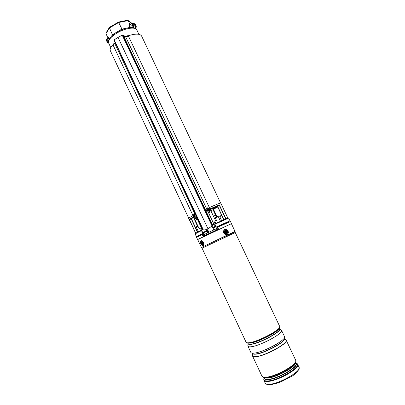 <?xml version="1.0" encoding="UTF-8"?>
<svg xmlns="http://www.w3.org/2000/svg" width="405" height="405" viewBox="0 0 405 405"><rect width="100%" height="100%" fill="white"/><g stroke="black" fill="none" stroke-linecap="round" stroke-linejoin="round"><path stroke-width="0.61" d="M213.546 216.427L215.632 215.247L213.394 216.103M124.826 37.068L125.752 36.683M128.355 35.726C135.614 33.514 140.034 33.615 141.613 36.04L220.644 203.062M188.669 218.108L110.352 50.752C109.694 49.218 110.56 47.203 112.944 44.712M114.681 43.117L115.202 42.697M195.412 233.346L201.594 230.131L201.493 230.622L201.796 230.577L203.062 233.275L202.794 233.401L201.493 230.622L195.134 233.882L196.39 236.611L202.996 233.533L203.553 233.052L203.209 232.313L207.223 230.511L203.244 232.394M197.564 236.323L203.553 233.052M212.863 227.833L215.602 226.43L215.951 227.175L216.331 227.21L215.951 227.175M227.828 218.011L220.771 203.097C220.249 202.925 216.452 204.424 209.38 207.593M192.977 215.541L188.614 218.229L195.61 233.174L189.201 219.469L193.58 216.822M210.883 210.777L211.319 210.276L211.086 211.207L211.278 210.22L210.003 208.879L219.363 204.895L219.1 205.462L211.451 208.767L217.885 206.049M191.175 218.842L189.732 219.647L189.201 219.469M213.425 209.258L217.779 207.016L213.425 209.258L212.706 209.036M214.782 224.4L216.057 227.109L229.979 220.806L228.678 218.098L214.964 224.218L216.331 227.21L229.022 221.555M206.677 230.769L206.155 229.67M214.852 226.891L213.815 224.689L213.136 225.003M193.701 217.966L193.549 217.642L193.868 217.515M213.886 224.431L228.01 217.956M210.894 210.772L210.003 208.879L211.456 208.767L210.995 209.623L211.334 210.342M193.565 217.369L193.6 216.872M193.742 217.166L194.44 218.66M193.408 217.318L194.324 218.487M210.828 209.663L211.106 208.853L219.1 205.462M210.97 210.301L210.62 209.557L210.838 208.894M189.732 219.647L193.757 217.384M211 209.633L211.456 208.767M195.539 218.7L196.87 218.037L195.519 218.7M124.922 37.28L123.965 35.245L122.234 35.164L212.002 225.924L208.059 228.972L118.057 37.427L114.169 39.857L203.391 230.02L203.067 229.989L113.982 40.1L203.067 229.989M128.167 35.518L215.399 220.355L213.835 224.081L212.579 225.519L207.39 229.265M215.399 220.355L213.84 224.016L212.002 225.924M207.689 211.177L208.357 212.6L209.425 213.091L208.615 212.919L213.84 224.016M195.291 218.275L196.501 219.348M113.035 44.307L113.02 44.94L198.921 228.218L202.94 229.726M194.825 217.404L195.494 218.842L196.4 219.373L197.012 218.513L202.191 229.559M115.096 42.778L114.772 42.829L114.772 43.451L194.906 214.022M115.288 42.884L114.863 43.376M196.248 216.705L197.012 218.513M203.391 230.02L206.236 229.65L208.059 228.972M123.935 35.346L124.851 37.29L125.783 37.032L206.494 208.418M208.357 212.6L208.615 212.919M209.319 210.023L210.144 211.774L209.38 213.101M125.601 36.744L125.783 37.032M207.375 207.866L207.659 207.821M118.047 37.295L122.669 35.068L212.336 225.575M106.004 32.967L105.948 33.64L107.573 37.113L108.287 37.154L108.798 37.802L109.092 39.169M108.378 41.538L107.846 40.885C107.457 39.665 107.826 38.774 108.95 38.217M131.21 27.155L129.701 26.598L129.124 25.915L129.777 24.118L131.331 25.252C132.076 24.452 132.875 24.325 133.741 24.872L134.227 25.485L133.802 27.753M108.829 37.873L107.573 37.113M112.124 35.559L112.57 34.587L121.885 29.135L129.949 27.418L131.24 27.211L131.483 27.505M131.66 23.131L128.122 20.614L118.746 22.467L109.456 27.945L112.62 35.134M129.777 24.118L128.122 20.614L127.534 20.255L118.452 22.047L122.183 29.585M132.734 25.171L133.528 26.857L133.397 27.667M134.749 28.061C136.809 25.414 133.179 21.91 130.906 24.351L131.331 25.252M130.906 24.351L130.876 24.092C132.141 23.065 133.412 22.984 134.688 23.849L135.523 24.907L135.235 28.294M134.009 25.135L132.005 25.743L133.528 26.857M108.449 40.905L109.087 39.012M123.373 29.135L123.145 28.816M120.725 30.193L120.589 29.828M113.932 34.101L113.81 33.792M105.948 33.64L109.456 27.945L109.497 27.327L118.432 22.138M208.59 208.038L206.585 208.337C205.937 209.294 206.074 210.129 207.001 210.848L208.975 210.585C209.658 209.623 209.532 208.777 208.59 208.038M207.4 209.704L207.203 210.124L207.547 210.322L207.881 209.825M207.416 209.648L206.92 209.107L207.117 208.767L207.841 208.899L207.274 209.35M208.074 209.825L208.464 208.702L208.119 208.499L207.841 208.899M206.874 210.954L208.752 210.777M208.281 209.152L208.119 209.537M207.821 209.825L208.555 210.058L208.747 209.714L208.352 209.4M208.048 209.284L207.795 209.026L208.119 208.499M208.089 209.193L208.464 208.702M208.2 209.598L208.747 209.714M207.39 209.729L207.694 209.906M207.638 209.993L207.547 210.322M207.345 209.825L207.203 210.124M207.395 209.132L207.117 208.767M195.164 214.483L194.071 214.28C193.028 215.045 193.028 216.002 194.076 217.151L195.175 217.348C196.212 216.579 196.207 215.622 195.164 214.483M194.592 215.425L194.673 215.895L194 216.543L195.109 216.538L194.932 215.212L194.628 215.004L194.365 215.409L194.891 215.308M194.076 216.123L194.597 215.647M194.365 215.409L193.823 215.217L193.995 215.875M195.681 214.275L194.491 214.118M195.195 216.184L195.109 216.538M194.648 215.981L194 216.543M194.527 215.587L193.691 215.546M194.871 215.359L194.354 215.43M218.027 227.094L217.794 226.537M197.706 239.537L231.397 223.687M197.61 239.568L196.592 237.401L202.227 234.581L202.93 235.978L203.411 236.186L218.103 229.24L218.335 228.688L217.718 227.235L230.455 221.464L231.478 223.631M202.303 233.882L202.581 234.429L202.227 234.581M212.868 227.848L215.647 226.532L212.873 227.858M247.47 343.101L249.693 343.101C257.388 342.387 278.255 331.806 279.475 328.045M279.678 326.405C282.133 328.951 258.041 341.891 249.126 342.721C247.369 342.944 246.351 342.777 246.078 342.22C246.691 343.065 247.728 343.369 249.191 343.121L249.677 343.07C256.411 342.412 274.22 333.923 278.392 329.381C279.511 328.409 279.941 327.417 279.678 326.405L235.264 232.561L202.034 248.108M247.875 345.728L247.936 346.194C248.224 346.776 249.247 346.964 251.019 346.761C259.99 346.042 284.072 333.042 281.556 330.374L281.237 330.029M247.936 346.194L250.862 352.451C251.166 353.069 252.209 353.292 253.996 353.119C263.058 352.573 287.12 339.481 284.512 336.616L281.556 330.374M252.396 355.327L252.467 355.879C252.781 356.516 253.834 356.759 255.626 356.602C264.738 356.152 288.79 343.005 286.132 340.038L285.753 339.633M201.315 247.252L197.701 239.527L199.979 238.378L231.392 223.671L235.108 231.609L201.442 247.45L235.042 231.387M252.492 355.929L252.512 355.98C252.826 356.618 253.879 356.861 255.671 356.704C264.784 356.253 288.836 343.111 286.178 340.139L286.153 340.089M203.189 244.625L201.958 241.593L200.951 241.841C201.138 244.215 201.882 245.147 203.189 244.625M227.407 233.255C227.716 230.612 226.79 229.756 224.618 230.693C224.309 233.346 225.236 234.196 227.407 233.255M198.03 226.324L196.314 227.175L198.43 231.695M196.319 227.175L196.511 226.638L197.868 225.97M215.587 217.51L217.794 216.472L218.33 216.665L215.394 218.052L215.587 217.51M220.487 221.226L218.33 216.665M221.834 215.602L219.743 216.624L219.93 216.103L221.672 215.257M219.743 216.624L221.662 220.69M208.767 232.283L208.17 231.002L207.618 231.063L207.73 230.572L208.413 230.885L209.005 232.166M203.948 235.928L203.437 234.839L218.022 227.944M204.515 234.308L205.031 235.411M215.946 228.896L216.467 230.005M217.774 228.05L218.27 229.108M203.269 244.174L202.485 244.377C201.275 242.97 201.148 242.079 202.105 241.699M201.806 242.57L202.571 243.937L202.591 243.445L202.966 243.592L202.449 242.377L201.806 242.57M202.399 242.701L202.07 243.056M202.176 242.732L201.832 242.914M225.641 233.513C224.051 232.045 224.167 231.083 225.985 230.627C227.575 232.09 227.458 233.052 225.641 233.513M225.038 231.64L225.534 232.88L226.587 232.495L226.091 231.255L225.038 231.64M225.55 231.731L225.003 231.969M225.701 231.473L226.091 231.255M226.223 232.389L225.681 231.584M226.233 232.333L226.633 232.111M225.565 232.622L226.127 232.389M203.391 233.356L197.579 236.353M195.134 233.882L195.296 233.432L202.667 229.665L195.286 233.452M208.104 212.053L209.891 211.233M219.363 204.895L225.934 218.786M197.524 226.127L193.549 217.642M191.388 218.695L197.66 232.085L191.388 218.695M223.813 219.723L217.434 206.226M212.64 208.899L217.465 206.358M216.412 217.09L215.571 215.313M195.24 218.3L196.658 217.576M194.137 218.082L193.848 218.199M193.884 218.28L194.172 218.158L193.884 218.28M190.917 219.075L193.656 217.374L191.211 218.816M217.738 206.935L213.151 209.329M216.245 227.261L229.007 221.525M205.73 231.235L207.228 230.526M217.045 216.791L213.475 209.233L217.045 216.791M213.035 209.253L216.67 216.964M225.732 218.877L219.297 205.264M217.561 206.175L223.935 219.667M197.438 232.197L191.18 218.837M189.459 219.677L195.742 233.098M202.956 229.751L201.822 230.248L201.796 230.577M210.099 211.678L208.357 212.478L210.099 211.673M210.073 211.618L208.327 212.417M196.835 217.966L195.473 218.665M228.248 217.941L213.845 224.461M114.23 39.685L122.194 35.032L123.257 35.306L212.711 225.342M113.02 44.94L114.772 43.451M128.481 35.969L125.914 36.982M113.977 40.06L114.139 39.746M123.039 35.215L123.925 35.23M135.65 28.552L135.918 25.201L134.966 24.057M136.819 29.919C135.604 26.558 125.231 28.056 117.075 32.952C110.676 36.946 107.882 40.348 108.692 43.153C107.143 40.976 110.611 35.508 116.888 32.157C125.287 26.872 136.11 26.279 136.819 29.919L138.9 34.319M111.567 36.075L112.053 35.306M108.398 43.138L108.1 42.965M108.717 43.203L107.953 42.879C106.1 41.123 106.12 39.29 108.024 37.387M108.231 37.513C106.237 39.482 106.328 41.214 108.52 42.697M195.053 216.088L194.653 216.336M202.93 235.978L203.796 235.604M203.801 234.657L203.189 233.452M247.86 343.167L248.078 343.632C248.341 344.169 249.303 344.336 250.958 344.134C259.337 343.389 281.804 331.29 279.496 328.85L279.273 328.384M277.81 329.979C273.76 334.333 256.856 342.382 250.432 343.01M279.47 328.799C283.135 330.733 259.792 343.567 251.004 344.346C249.09 344.574 248.108 344.321 248.052 343.582M252.538 353.17L252.609 353.312C252.892 353.899 253.879 354.112 255.56 353.955C264.065 353.464 286.507 341.228 284.067 338.509L283.996 338.367M278.088 343.217C272.438 346.822 266.424 349.652 260.04 351.707M285.859 339.704L284.021 338.418C287.833 340.661 264.526 353.651 255.606 354.173C253.667 354.345 252.654 354.036 252.573 353.241M201.447 247.45L202.029 248.108L204.348 247.116L235.239 232.48L235.108 231.609M295.807 363.234C300.682 365.968 276.979 379.844 267.452 379.677C265.3 379.718 264.207 379.196 264.171 378.118M263.873 377.485L264.268 378.326C264.622 379.05 265.67 379.389 267.416 379.353C276.276 379.51 298.698 366.895 295.903 363.437L295.508 362.602M295.458 362.738C296.445 366.743 275.167 378.265 266.849 378.143L264.014 377.536M263.483 377.349L266.637 377.931C274.489 378.037 294.632 367.543 295.346 363.037L295.65 362.212M269.198 384.75C267.968 385.074 266.642 384.532 265.214 383.13C265.604 383.925 266.728 384.31 268.591 384.294C278.093 384.598 302.064 371.046 299.001 367.229C298.971 370.697 296.318 373.85 291.043 376.675L281.541 381.535C280.052 382.209 274.317 384.31 269.254 384.75M265.285 377.232C274.686 377.344 298.677 363.892 295.721 360.293L295.766 361.903C295.032 366.606 273.836 377.647 265.604 377.546L263.174 377.237L261.964 376.179C262.329 376.933 263.437 377.283 265.285 377.232M263.964 378.356L263.852 378.66C263.427 380.209 264.541 380.968 267.194 380.948C277.865 381.14 303.801 365.33 296.43 363.336L296.121 363.224M295.736 363.088L297.675 364.429C300.697 368.155 276.716 381.667 267.254 381.439C265.397 381.469 264.283 381.1 263.903 380.32L265.214 383.13M286.188 340.165L286.203 340.19C288.861 343.162 264.809 356.304 255.697 356.754C253.905 356.911 252.852 356.668 252.538 356.03L261.964 376.179M200.536 241.329C199.706 243.223 202.9 247.207 203.604 245.141C204.454 243.238 201.219 239.228 200.536 241.329M200.576 241.107L200.505 241.188C200.293 243.724 201.255 245.243 203.406 245.744L202.368 245.546M201.062 240.56C203.011 240.99 203.948 242.539 203.882 245.212M224.107 230.217C222.304 232.591 226.324 236.277 227.919 233.725C229.701 231.356 225.717 227.691 224.107 230.217M227.995 233.862C228.678 230.698 227.539 229.24 224.578 229.478C227.6 229.24 228.739 230.708 227.99 233.887L227.215 234.581C224.223 234.768 223.104 233.285 223.859 230.131M208.413 230.885L207.669 231.25M207.851 230.931L207.897 230.531M207.628 231.037L207.593 230.723M207.573 232.845L206.803 231.204L203.68 232.673L206.58 231.123M204.358 232.192L206.803 231.204M215.819 226.896L213.754 227.711M202.708 243.339L202.292 243.456M225.099 231.994L225.377 231.741M225.666 231.706L226.051 231.619M226.02 232.267L226.294 232.014M225.555 232.703L225.929 232.622M215.632 215.247L212.382 208.357M196.39 236.611L196.668 236.712M217.409 206.236L223.788 219.733M193.661 217.804L197.554 226.111M214.721 223.884L228.228 217.936L228.678 218.098M229.878 221.084L229.979 220.806M193.808 217.419L193.519 217.374M125.606 36.531L128.172 35.518M114.772 42.829L113.02 44.322M108.692 43.153L110.752 47.562M135.68 28.573C136.591 26.887 136.394 25.414 135.083 24.143L134.688 23.849C133.382 22.969 132.096 23.05 130.83 24.087M131.691 23.151L127.929 20.361M109.411 27.424L105.978 33.008M107.993 37.366C106.08 39.255 106.07 41.092 107.953 42.879M194.587 214.078L194.071 214.28M195.691 217.141L195.276 217.308M194.815 215.379L194.273 215.485M229.215 221.965L228.977 221.464M197.772 236.763L197.534 236.257M279.465 328.789L281.333 330.1M295.721 360.293L286.132 340.038M299.001 367.229L297.675 364.429M264.106 377.971L263.903 380.32M246.078 342.22L202.08 248.179M252.563 353.221L252.386 355.453M248.047 343.577L247.865 345.845M214.868 222.112L216.042 223.271M201.326 230.263L200.799 229.144M217.531 222.583L215.394 218.052M211.977 225.99L213.845 229.883M206.758 229.493L208.165 232.566M207.638 230.997L208.195 232.551M204.459 234.333L203.68 232.673M217.596 228.131L217.014 226.901M214.453 229.594L213.673 227.929M202.141 242.737L202.475 242.691M202.591 243.445L202.854 243.197M226.177 232.384L225.899 232.369"/></g></svg>
